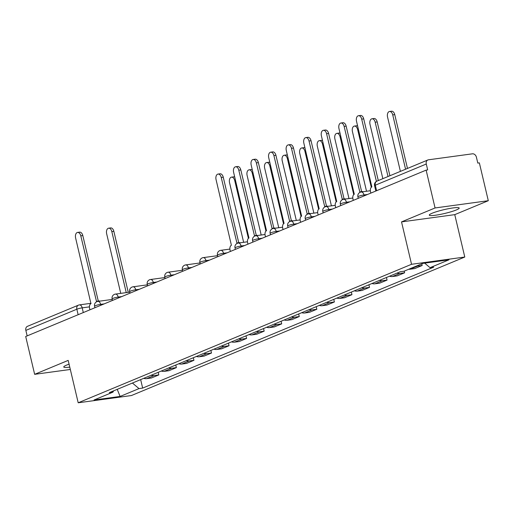 <?xml version="1.0" encoding="UTF-8"?>
<svg xmlns="http://www.w3.org/2000/svg" width="514" height="514" viewBox="0 0 514 514"><rect width="100%" height="100%" fill="white"/><g stroke="black" fill="none" stroke-linecap="round" stroke-linejoin="round"><path stroke-width="0.77" d="M432.133 213.233A15.356 1.934 166.7 0 0 429.293 215.115A15.356 1.934 166.7 0 0 439.836 214.505A15.356 1.934 166.7 0 0 456.342 209.937A15.356 1.934 166.7 0 0 459.188 208.048A15.356 1.934 166.7 0 0 448.638 208.665A15.356 1.934 166.7 0 0 432.133 213.233M69.075 364.175A15.356 1.934 166.7 0 0 66.595 365.101A15.356 1.934 166.7 0 0 63.755 366.99A15.356 1.934 166.7 0 0 69.769 367.124M488.3 200.711L435.062 207.958L426.125 170.128L25.7 336.497L34.644 374.327L68.182 360.391L78.199 402.783L131.436 395.536L464.784 257.039L454.761 214.646L488.3 200.711L479.356 162.88L477.808 163.092L476.414 157.194A3.939 3.09 67.4 0 0 472.411 153.821L428.49 159.803A3.939 3.09 67.4 0 0 427.873 159.963A3.939 3.09 67.4 0 0 426.279 164.024L375.304 185.207A3.939 0.495 166.7 0 0 374.571 185.689L375.83 191.022M435.062 207.958L401.53 221.894L411.547 264.286L78.199 402.783M426.125 170.128L427.674 169.916L426.279 164.024M34.644 374.327L70.328 369.47M27.158 335.893L25.861 330.393A3.939 3.09 -112.6 0 1 27.454 326.332L78.436 305.149A3.939 3.09 67.4 0 0 76.843 309.21L25.861 330.393M143.734 378.336A9.059 7.112 67.4 0 0 146.663 378.638L151.399 377.996L158.826 374.912L154.091 375.554A9.059 7.112 -112.6 0 1 151.161 375.246M158.209 372.316L158.826 374.912M161.287 371.037A9.059 7.112 67.4 0 0 164.217 371.346L168.952 370.703L176.379 367.613L171.644 368.262A9.059 7.112 -112.6 0 1 168.714 367.953M175.769 365.024L176.379 367.613M178.846 363.745A9.059 7.112 67.4 0 0 181.776 364.053L186.511 363.411L193.939 360.32L189.203 360.969A9.059 7.112 -112.6 0 1 186.274 360.661M193.322 357.731L193.939 360.32M196.399 356.453A9.059 7.112 67.4 0 0 199.329 356.761L204.064 356.112L211.492 353.028L206.763 353.671A9.059 7.112 -112.6 0 1 203.827 353.362M210.881 350.432L211.492 353.028M213.959 349.154A9.059 7.112 67.4 0 0 216.889 349.462L221.624 348.82L229.051 345.736L224.316 346.378A9.059 7.112 -112.6 0 1 221.386 346.07M228.434 343.14L229.051 345.736M231.512 341.861A9.059 7.112 67.4 0 0 234.448 342.17L239.177 341.527L246.604 338.437L241.876 339.086A9.059 7.112 -112.6 0 1 238.939 338.777M245.994 335.848L246.604 338.437M249.072 334.569A9.059 7.112 67.4 0 0 252.001 334.877L256.737 334.228L264.164 331.144L259.429 331.787A9.059 7.112 -112.6 0 1 256.499 331.479M263.547 328.549L264.164 331.144M266.625 327.27A9.059 7.112 67.4 0 0 269.561 327.579L274.29 326.936L281.717 323.852L276.988 324.495A9.059 7.112 -112.6 0 1 274.052 324.186M281.107 321.256L281.717 323.852M284.184 319.978A9.059 7.112 67.4 0 0 287.114 320.286L291.849 319.644L299.276 316.553L294.541 317.202A9.059 7.112 -112.6 0 1 291.611 316.894M298.666 313.964L299.276 316.553M301.737 312.685A9.059 7.112 67.4 0 0 304.673 312.994L309.402 312.345L316.83 309.261L312.101 309.903A9.059 7.112 -112.6 0 1 309.171 309.601M316.219 306.672L316.83 309.261M319.297 305.393A9.059 7.112 67.4 0 0 322.227 305.695L326.962 305.053L334.389 301.969L329.654 302.611A9.059 7.112 -112.6 0 1 326.724 302.303M333.779 299.373L334.389 301.969M336.856 298.094A9.059 7.112 67.4 0 0 339.786 298.403L344.515 297.76L351.949 294.67L347.213 295.319A9.059 7.112 -112.6 0 1 344.284 295.01M351.332 292.08L351.949 294.67M354.409 290.802A9.059 7.112 67.4 0 0 357.339 291.11L362.074 290.461L369.502 287.377L364.767 288.026A9.059 7.112 -112.6 0 1 361.837 287.718M368.891 284.788L369.502 287.377M371.969 283.51A9.059 7.112 67.4 0 0 374.899 283.818L379.628 283.169L387.061 280.085L382.326 280.728A9.059 7.112 -112.6 0 1 379.396 280.419M386.444 277.489L387.061 280.085M389.522 276.211A9.059 7.112 67.4 0 0 392.452 276.519L397.187 275.877L404.614 272.793L399.879 273.435A9.059 7.112 -112.6 0 1 396.949 273.127M404.222 271.122L404.614 272.793M408.707 269.259A9.059 7.112 67.4 0 0 410.011 269.227L414.747 268.584L422.174 265.494L417.439 266.143A9.059 7.112 -112.6 0 1 416.141 266.175M421.776 263.83L422.174 265.494M132.426 383.033L139.011 388.597L120.109 396.448L94.03 400.001L112.939 392.143L113.62 390.846M139.011 388.597L142.661 388.096L433.694 267.177L430.045 267.678L448.953 259.821L422.881 263.374L403.972 271.231L400.322 271.726L109.289 392.645L112.939 392.143M464.784 257.039L411.547 264.286M454.761 214.646L401.53 221.894M140.656 379.615L142.661 388.096M430.045 267.678L424.66 263.129M120.109 396.448L117.224 389.349M97.744 301.41A3.939 2.384 -97.8 0 0 96.831 301.255A3.939 2.384 -97.8 0 0 96.465 301.352L80.788 235.836A4.53 2.743 -97.8 0 0 77.588 232.424A4.53 2.743 -97.8 0 0 75.616 237.988L90.946 303.645A3.939 2.384 -97.8 0 0 89.597 308.381L89.931 309.807M77.588 232.424L79.606 232.148A4.53 2.743 82.2 0 1 82.805 235.56L98.29 301.056M96.831 301.255L98.849 300.979A3.939 2.384 82.2 0 1 99.761 301.133M126.251 292.627L111.827 231.608A4.53 2.743 -97.8 0 0 108.627 228.197A4.53 2.743 -97.8 0 0 106.655 233.761L120.745 293.372M108.627 228.197L110.651 227.92A4.53 2.743 82.2 0 1 113.851 231.332L128.269 292.35M238.194 243.058A3.939 2.384 -97.8 0 0 237.282 242.897A3.939 2.384 -97.8 0 0 236.915 243L221.238 177.484A4.53 2.743 -97.8 0 0 218.039 174.073A4.53 2.743 -97.8 0 0 216.066 179.637L231.403 245.287A3.939 2.384 -97.8 0 0 230.047 250.029L230.388 251.455M218.039 174.073L220.063 173.796A4.53 2.743 82.2 0 1 223.262 177.208L238.74 242.698M237.282 242.897L239.299 242.621A3.939 2.384 82.2 0 1 240.211 242.781M255.754 235.765A3.939 2.384 -97.8 0 0 254.841 235.605A3.939 2.384 -97.8 0 0 254.469 235.708L238.798 170.192A4.53 2.743 -97.8 0 0 235.598 166.774A4.53 2.743 -97.8 0 0 233.619 172.338L248.956 237.995A3.939 2.384 -97.8 0 0 247.607 242.73L247.941 244.163M235.598 166.774L237.616 166.504A4.53 2.743 82.2 0 1 240.815 169.916L256.3 235.406M254.841 235.605L256.859 235.328A3.939 2.384 82.2 0 1 257.765 235.489M273.307 228.467A3.939 2.384 -97.8 0 0 272.394 228.312A3.939 2.384 -97.8 0 0 272.028 228.409L256.357 162.893A4.53 2.743 -97.8 0 0 253.158 159.481A4.53 2.743 -97.8 0 0 251.179 165.045L266.515 230.702A3.939 2.384 -97.8 0 0 265.16 235.438L265.5 236.864M253.158 159.481L255.175 159.205A4.53 2.743 82.2 0 1 258.375 162.617L273.853 228.113M272.394 228.312L274.412 228.036A3.939 2.384 82.2 0 1 275.324 228.19M290.866 221.174A3.939 2.384 -97.8 0 0 289.954 221.014A3.939 2.384 -97.8 0 0 289.581 221.116L273.911 155.601A4.53 2.743 -97.8 0 0 270.711 152.189A4.53 2.743 -97.8 0 0 268.732 157.753L284.069 223.41A3.939 2.384 -97.8 0 0 282.719 228.145L283.053 229.572M270.711 152.189L272.728 151.913A4.53 2.743 82.2 0 1 275.928 155.324L291.412 220.814M289.954 221.014L291.971 220.744A3.939 2.384 82.2 0 1 292.877 220.898M308.419 213.882A3.939 2.384 -97.8 0 0 307.507 213.721A3.939 2.384 -97.8 0 0 307.141 213.824L291.47 148.308A4.53 2.743 -97.8 0 0 288.27 144.897A4.53 2.743 -97.8 0 0 286.292 150.454L301.628 216.111A3.939 2.384 -97.8 0 0 300.272 220.853L300.613 222.279M288.27 144.897L290.288 144.62A4.53 2.743 82.2 0 1 293.488 148.032L308.965 213.522M307.507 213.721L309.524 213.445A3.939 2.384 82.2 0 1 310.437 213.606M325.979 206.583A3.939 2.384 -97.8 0 0 325.066 206.429A3.939 2.384 -97.8 0 0 324.694 206.525L309.023 141.009A4.53 2.743 -97.8 0 0 305.824 137.598A4.53 2.743 -97.8 0 0 303.845 143.162L319.181 208.819A3.939 2.384 -97.8 0 0 317.832 213.554L318.166 214.981M305.824 137.598L307.841 137.322A4.53 2.743 82.2 0 1 311.041 140.74L326.525 206.23M325.066 206.429L327.084 206.153A3.939 2.384 82.2 0 1 327.99 206.307M343.532 199.291A3.939 2.384 -97.8 0 0 342.62 199.13A3.939 2.384 -97.8 0 0 342.253 199.233L326.583 133.717A4.53 2.743 -97.8 0 0 323.383 130.305A4.53 2.743 -97.8 0 0 321.404 135.869L336.741 201.527A3.939 2.384 -97.8 0 0 335.385 206.262L335.726 207.688M323.383 130.305L325.401 130.029A4.53 2.743 82.2 0 1 328.6 133.441L344.078 198.937M342.62 199.13L344.637 198.86A3.939 2.384 82.2 0 1 345.549 199.014M361.091 191.998A3.939 2.384 -97.8 0 0 360.179 191.838A3.939 2.384 -97.8 0 0 359.813 191.94L344.136 126.425A4.53 2.743 -97.8 0 0 340.936 123.013A4.53 2.743 -97.8 0 0 338.957 128.571L354.294 194.228A3.939 2.384 -97.8 0 0 352.945 198.969L353.279 200.396M340.936 123.013L342.954 122.737A4.53 2.743 82.2 0 1 346.153 126.148L361.638 191.638M360.179 191.838L362.197 191.561A3.939 2.384 82.2 0 1 363.102 191.722M376.409 181.384L361.695 119.126A4.53 2.743 -97.8 0 0 358.496 115.714L360.513 115.444A4.53 2.743 82.2 0 1 363.713 118.856L378.298 180.562M358.496 115.714A4.53 2.743 -97.8 0 0 356.517 121.278L371.853 186.935A3.939 2.384 -97.8 0 0 370.498 191.671L370.838 193.097M248.397 238.374L234.725 180.549A4.53 2.743 -97.8 0 0 231.525 177.137A4.53 2.743 -97.8 0 0 229.546 182.701L243.642 242.312M231.525 177.137L233.542 176.861A4.53 2.743 82.2 0 1 234.75 177.131M265.95 231.082L252.284 173.257A4.53 2.743 -97.8 0 0 249.084 169.845A4.53 2.743 -97.8 0 0 247.106 175.409L261.196 235.02M249.084 169.845L251.102 169.569A4.53 2.743 82.2 0 1 252.31 169.832M283.51 223.789L269.837 165.964A4.53 2.743 -97.8 0 0 266.637 162.546A4.53 2.743 -97.8 0 0 264.659 168.11L278.755 227.728M266.637 162.546L268.655 162.276A4.53 2.743 82.2 0 1 269.869 162.54M301.063 216.49L287.397 158.665A4.53 2.743 -97.8 0 0 284.197 155.254A4.53 2.743 -97.8 0 0 282.218 160.818L296.308 220.429M284.197 155.254L286.214 154.977A4.53 2.743 82.2 0 1 287.422 155.247M318.622 209.198L304.95 151.373A4.53 2.743 -97.8 0 0 301.75 147.961A4.53 2.743 -97.8 0 0 299.778 153.525L313.868 213.137M301.75 147.961L303.768 147.685A4.53 2.743 82.2 0 1 304.982 147.948M336.175 201.906L322.509 144.081A4.53 2.743 -97.8 0 0 319.31 140.669A4.53 2.743 -97.8 0 0 317.331 146.227L331.421 205.844M319.31 140.669L321.327 140.393A4.53 2.743 82.2 0 1 322.535 140.656M353.735 194.613L340.062 136.782A4.53 2.743 -97.8 0 0 336.863 133.37A4.53 2.743 -97.8 0 0 334.89 138.934L348.98 198.545M336.863 133.37L338.88 133.094A4.53 2.743 82.2 0 1 340.095 133.364M371.288 187.314L357.622 129.489A4.53 2.743 -97.8 0 0 354.422 126.078A4.53 2.743 -97.8 0 0 352.443 131.642L366.533 191.253M354.422 126.078L356.44 125.802A4.53 2.743 82.2 0 1 357.648 126.071M388.019 176.527L375.175 122.197A4.53 2.743 -97.8 0 0 371.975 118.785A4.53 2.743 -97.8 0 0 370.003 124.343L382.846 178.673M371.975 118.785L373.993 118.509A4.53 2.743 82.2 0 1 377.192 121.921L389.914 175.737M405.578 169.228L392.735 114.898A4.53 2.743 -97.8 0 0 389.535 111.487A4.53 2.743 -97.8 0 0 387.556 117.051L400.4 171.38M389.535 111.487L391.552 111.217A4.53 2.743 82.2 0 1 394.752 114.628L407.474 168.444M367.568 194.459L363.996 194.947A3.939 0.495 166.7 0 0 358.644 196.303A3.939 0.495 166.7 0 0 357.911 196.785L358.277 198.32M350.008 201.751L346.442 202.24A3.939 0.495 166.7 0 0 341.084 203.595A3.939 0.495 166.7 0 0 340.358 204.077L340.718 205.613M332.449 209.05L328.883 209.532A3.939 0.495 166.7 0 0 323.531 210.894A3.939 0.495 166.7 0 0 322.798 211.376L323.165 212.905M314.896 216.343L311.33 216.831A3.939 0.495 166.7 0 0 305.971 218.187A3.939 0.495 166.7 0 0 305.245 218.668L305.605 220.204M297.336 223.635L293.77 224.123A3.939 0.495 166.7 0 0 288.418 225.479A3.939 0.495 166.7 0 0 287.686 225.961L288.052 227.496M279.783 230.934L276.217 231.416A3.939 0.495 166.7 0 0 270.859 232.771A3.939 0.495 166.7 0 0 270.133 233.26L270.493 234.789M262.224 238.226L258.658 238.708A3.939 0.495 166.7 0 0 253.306 240.07A3.939 0.495 166.7 0 0 252.573 240.552L252.939 242.081M244.67 245.519L241.105 246.007A3.939 0.495 166.7 0 0 235.746 247.362A3.939 0.495 166.7 0 0 235.02 247.844L235.38 249.38M227.111 252.811L223.545 253.299A3.939 0.495 166.7 0 0 218.193 254.655A3.939 0.495 166.7 0 0 217.461 255.143L217.827 256.672M209.558 260.11L205.992 260.592A3.939 0.495 166.7 0 0 200.633 261.954A3.939 0.495 166.7 0 0 199.907 262.436L200.267 263.965M191.998 267.402L188.432 267.89A3.939 0.495 166.7 0 0 183.08 269.246A3.939 0.495 166.7 0 0 182.348 269.728L182.714 271.263M174.445 274.694L170.879 275.183A3.939 0.495 166.7 0 0 165.521 276.538A3.939 0.495 166.7 0 0 164.795 277.027L165.155 278.556M156.886 281.993L153.32 282.475A3.939 0.495 166.7 0 0 147.968 283.837A3.939 0.495 166.7 0 0 147.235 284.319L147.602 285.848M139.333 289.286L135.76 289.774A3.939 0.495 166.7 0 0 130.408 291.13A3.939 0.495 166.7 0 0 129.682 291.611L130.042 293.147M121.773 296.578L118.207 297.066A3.939 0.495 166.7 0 0 112.855 298.422A3.939 0.495 166.7 0 0 112.123 298.904L112.482 300.439M104.22 303.877L100.648 304.359A3.939 0.495 166.7 0 0 95.296 305.721A3.939 0.495 166.7 0 0 94.57 306.203L94.929 307.732M89.423 306.864L82.195 307.854A3.939 0.495 166.7 0 0 76.843 309.21L78.141 314.709M83.307 312.563L82.195 307.854A3.939 2.384 82.2 0 0 79.413 304.886A3.939 3.939 0 0 0 78.436 305.149A3.939 3.09 67.4 0 1 79.047 304.982A3.939 2.384 82.2 0 1 79.413 304.886L91.049 303.299M364.214 195.853L363.996 194.947A3.939 2.384 -97.8 0 0 361.214 191.979A3.939 2.384 -97.8 0 0 360.847 192.075M346.654 203.146L346.442 202.24A3.939 2.384 -97.8 0 0 343.66 199.271A3.939 2.384 -97.8 0 0 343.294 199.374M329.101 210.438L328.883 209.532A3.939 2.384 -97.8 0 0 326.101 206.564A3.939 2.384 -97.8 0 0 325.735 206.667M311.542 217.737L311.33 216.831A3.939 2.384 -97.8 0 0 308.548 213.863A3.939 2.384 -97.8 0 0 308.182 213.959M293.989 225.029L293.77 224.123A3.939 2.384 -97.8 0 0 290.988 221.155A3.939 2.384 -97.8 0 0 290.622 221.258M276.429 232.322L276.217 231.416A3.939 2.384 -97.8 0 0 273.435 228.447A3.939 2.384 -97.8 0 0 273.062 228.55M258.876 239.62L258.658 238.708A3.939 2.384 -97.8 0 0 255.876 235.746A3.939 2.384 -97.8 0 0 255.509 235.842M241.317 246.913L241.105 246.007A3.939 2.384 -97.8 0 0 238.323 243.038A3.939 2.384 -97.8 0 0 237.95 243.141M223.757 254.205L223.545 253.299A3.939 2.384 -97.8 0 0 220.763 250.331A3.939 2.384 -97.8 0 0 220.397 250.434M206.204 261.504L205.992 260.592A3.939 2.384 -97.8 0 0 203.21 257.63A3.939 2.384 -97.8 0 0 202.837 257.726M188.644 268.796L188.432 267.89A3.939 2.384 -97.8 0 0 185.65 264.922A3.939 2.384 -97.8 0 0 185.284 265.018M171.091 276.089L170.879 275.183A3.939 2.384 -97.8 0 0 168.091 272.214A3.939 2.384 -97.8 0 0 167.725 272.317M153.532 283.381L153.32 282.475A3.939 2.384 -97.8 0 0 150.538 279.507A3.939 2.384 -97.8 0 0 150.172 279.61M135.979 290.68L135.76 289.774A3.939 2.384 -97.8 0 0 132.978 286.806A3.939 2.384 -97.8 0 0 132.612 286.902M118.419 297.972L118.207 297.066A3.939 2.384 -97.8 0 0 115.425 294.098A3.939 2.384 -97.8 0 0 115.059 294.201M100.866 305.265L100.648 304.359A3.939 2.384 -97.8 0 0 97.866 301.39A3.939 2.384 -97.8 0 0 97.499 301.493M399.879 273.435L392.452 276.519M382.326 280.728L374.899 283.818M364.767 288.026L357.339 291.11M347.213 295.319L339.786 298.403M329.654 302.611L322.227 305.695M312.101 309.903L304.673 312.994M294.541 317.202L287.114 320.286M276.988 324.495L269.561 327.579M259.429 331.787L252.001 334.877M241.876 339.086L234.448 342.17M224.316 346.378L216.889 349.462M206.763 353.671L199.329 356.761M189.203 360.969L181.776 364.053M171.644 368.262L164.217 371.346M154.091 375.554L146.663 378.638M417.439 266.143L410.011 269.227M376.601 190.707L375.304 185.207A3.939 3.09 67.4 0 1 376.89 181.146A3.939 3.939 0 0 0 374.571 185.689M80.788 235.836L82.805 235.56M113.851 231.332L111.827 231.608M221.238 177.484L223.262 177.208M238.798 170.192L240.815 169.916M256.357 162.893L258.375 162.617M273.911 155.601L275.928 155.324M291.47 148.308L293.488 148.032M309.023 141.009L311.041 140.74M326.583 133.717L328.6 133.441M344.136 126.425L346.153 126.148M361.695 119.126L363.713 118.856M235.534 180.44L234.725 180.549M253.094 173.147L252.284 173.257M270.647 165.849L269.837 165.964M288.206 158.556L287.397 158.665M305.759 151.264L304.95 151.373M323.319 143.965L322.509 144.081M340.872 136.673L340.062 136.782M358.431 129.38L357.622 129.489M377.192 121.921L375.175 122.197M394.752 114.628L392.735 114.898M112.251 299.437L97.866 301.39A3.939 3.939 0 0 0 94.57 306.203M129.804 292.138L115.425 294.098A3.939 3.939 0 0 0 112.123 298.904M147.364 284.846L132.978 286.806A3.939 3.939 0 0 0 129.682 291.611M164.917 277.554L150.538 279.507A3.939 3.939 0 0 0 147.235 284.319M182.476 270.255L168.091 272.214A3.939 3.939 0 0 0 164.795 277.027M200.03 262.962L185.65 264.922A3.939 3.939 0 0 0 182.348 269.728M217.589 255.67L203.21 257.63A3.939 3.939 0 0 0 199.907 262.436M229.899 249.091L220.763 250.331A3.939 3.939 0 0 0 217.461 255.143M247.452 241.792L238.323 243.038A3.939 3.939 0 0 0 235.02 247.844M265.012 234.5L255.876 235.746A3.939 3.939 0 0 0 252.573 240.552M282.565 227.207L273.435 228.447A3.939 3.939 0 0 0 270.133 233.26M300.125 219.908L290.988 221.155A3.939 3.939 0 0 0 287.686 225.961M317.678 212.616L308.548 213.863A3.939 3.939 0 0 0 305.245 218.668M335.237 205.324L326.101 206.564A3.939 3.939 0 0 0 322.798 211.376M352.79 198.025L343.66 199.271A3.939 3.939 0 0 0 340.358 204.077M370.35 190.733L361.214 191.979A3.939 3.939 0 0 0 357.911 196.785M376.89 181.146L427.873 159.963"/></g></svg>
